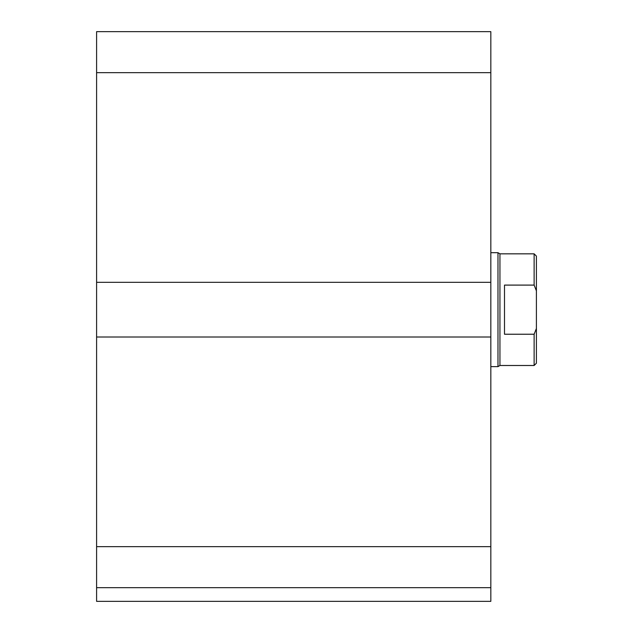 <?xml version="1.0" encoding="UTF-8"?>
<svg xmlns="http://www.w3.org/2000/svg" width="633" height="633" viewBox="0 0 633 633"><rect width="100%" height="100%" fill="white"/><g stroke="black" fill="none" stroke-linecap="round" stroke-linejoin="round"><path stroke-width="0.95" d="M490.828 587.677L96.596 587.677L96.596 601.35L490.828 601.35L490.828 31.65L96.596 31.65L96.596 72.668L490.828 72.668M96.596 587.677L96.596 337.009L490.828 337.009M96.596 337.009L96.596 282.318L490.828 282.318M96.596 282.318L96.596 72.668M504.501 285.095L534.125 285.095L536.404 290.84L536.404 328.487L534.125 334.232L504.501 334.232L504.501 285.095M536.404 290.84L536.404 256.112L534.125 253.833L534.125 285.095M534.125 334.232L534.125 365.494L536.404 363.215L536.404 328.487M534.125 253.833L499.943 253.833L499.943 365.494L534.125 365.494M490.828 252.694L497.973 252.694L497.973 366.634L490.828 366.634M96.596 546.659L490.828 546.659M499.943 253.833L497.973 252.694M499.943 365.494L497.973 366.634"/></g></svg>
